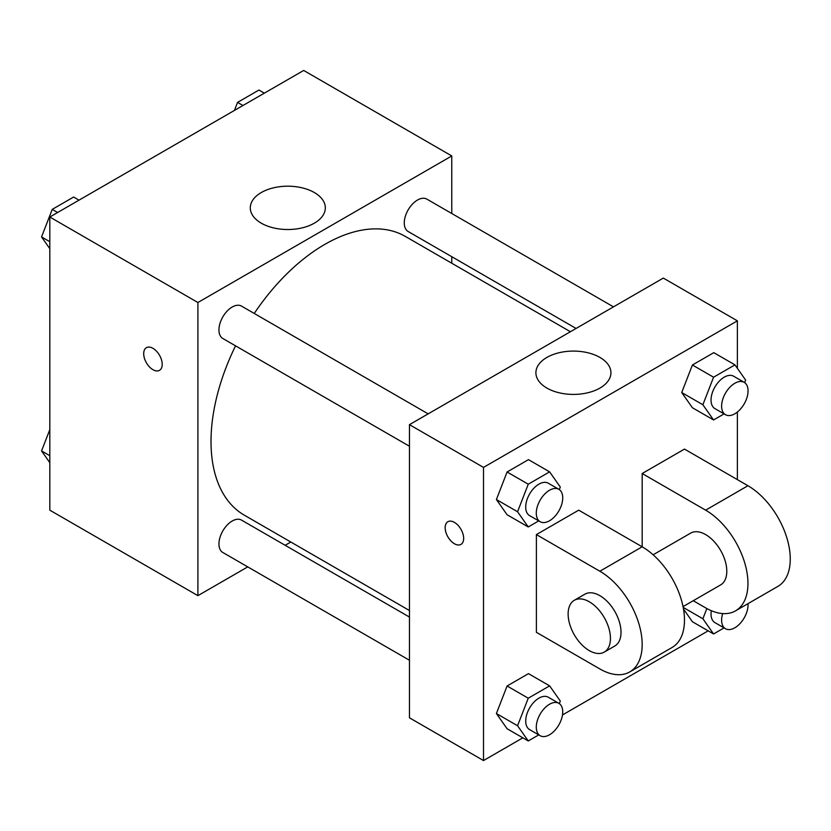 <?xml version="1.0" encoding="UTF-8"?>
<svg xmlns="http://www.w3.org/2000/svg" width="831" height="831" viewBox="0 0 831 831"><rect width="100%" height="100%" fill="white"/><g stroke="black" fill="none" stroke-linecap="round" stroke-linejoin="round"><path stroke-width="1.25" d="M247.742 566.887L197.903 595.661L49.808 510.161L49.808 217.016L303.679 70.448L451.773 155.948L451.773 213.505M290.808 542.02L285.147 545.292M235.547 345.841A160.965 92.937 120 0 0 211.012 441.521A160.965 92.937 120 0 0 244.356 515.199L409.454 610.525M570.419 331.725L405.32 236.409A160.965 92.937 120 0 0 254.244 313.453M451.773 256.686L451.773 263.23M197.903 595.661L197.903 302.515L451.773 155.948M613.486 306.868L426.843 199.118A18.698 10.793 120 0 0 412.436 204.125A18.698 10.793 120 0 0 404.271 222.937A18.698 10.793 120 0 0 408.146 231.506L576.08 328.463M409.454 617.059L241.52 520.102A18.698 10.793 120 0 0 227.112 525.119A18.698 10.793 120 0 0 218.948 543.931A18.698 10.793 120 0 0 222.822 552.49L409.454 660.25M409.454 446.247L222.822 338.497A18.698 10.793 -60 0 1 222.822 316.902A18.698 10.793 -60 0 1 241.52 306.109L428.152 413.859M197.903 302.515L49.808 217.016M261.277 223.175A37.52 21.658 180 0 1 250.297 207.854A37.52 21.658 180 0 1 287.817 186.196A37.52 21.658 180 0 1 325.326 207.854A37.52 21.658 180 0 1 302.172 227.871A37.52 21.658 180 0 1 261.277 223.175M162.201 364.352A13.088 7.562 60 0 1 159.49 370.346A13.088 7.562 60 0 1 146.401 362.794A13.088 7.562 60 0 1 146.401 347.68A13.088 7.562 60 0 1 156.488 351.181A13.088 7.562 60 0 1 162.201 364.352M159.5 370.346A13.088 7.562 60 0 1 146.412 362.783A13.088 7.562 60 0 1 146.412 347.67M522.844 737.835L483.507 760.552L409.454 717.807L409.454 424.662L663.325 278.084L737.377 320.839L737.377 368.32M49.808 248.677L41.55 236.928L52.239 209.381L73.616 197.04L79.007 200.157M49.808 241.696L41.55 236.928M57.63 212.497L52.239 209.381M234.446 110.419L237.562 102.39L258.94 90.049L264.331 93.165M242.953 105.506L237.562 102.39M49.808 462.68L41.55 450.932L49.808 429.637M49.808 455.7L41.55 450.932M538.748 520.892L528.246 526.958L517.557 511.751L528.246 484.203L549.623 471.863L560.302 487.07L559.315 489.615M558.858 489.324L548.283 483.216A18.698 10.793 120 0 0 533.876 488.223A18.698 10.793 120 0 0 525.711 507.045A18.698 10.793 120 0 0 529.586 515.604L540.16 521.712A18.698 10.793 120 0 0 558.858 510.92A18.698 10.793 120 0 0 558.858 489.324A18.698 10.793 120 0 0 544.45 494.331A18.698 10.793 120 0 0 536.286 513.153A18.698 10.793 120 0 0 540.16 521.712M528.246 526.958L507.087 514.742L496.398 499.535L507.087 471.987L528.464 459.647L549.623 471.863M517.557 511.751L496.398 499.535L507.087 471.987L528.464 459.647M528.246 484.203L507.087 471.987M724.071 413.9L713.569 419.956L702.881 404.759L713.569 377.212L734.947 364.871L745.636 380.068L744.649 382.624M744.181 382.322L733.607 376.214A18.698 10.793 120 0 0 719.199 381.232A18.698 10.793 120 0 0 711.035 400.043A18.698 10.793 120 0 0 714.909 408.603L725.484 414.711A18.698 10.793 120 0 0 744.181 403.918A18.698 10.793 120 0 0 744.181 382.322A18.698 10.793 120 0 0 729.774 387.339A18.698 10.793 120 0 0 721.609 406.151A18.698 10.793 120 0 0 725.484 414.711M713.569 419.956L692.41 407.741L681.721 392.544L692.41 364.996L713.787 352.656L734.947 364.871M702.881 404.759L681.721 392.544L692.41 364.996L713.787 352.656M713.569 377.212L692.41 364.996M538.748 734.895L528.246 740.951L517.557 725.743L528.246 698.206L549.623 685.866L560.302 701.063L559.315 703.608M558.858 703.317L548.283 697.209A18.698 10.793 120 0 0 533.876 702.226A18.698 10.793 120 0 0 525.711 721.038A18.698 10.793 120 0 0 529.586 729.597L540.16 735.705A18.698 10.793 120 0 0 558.858 724.912A18.698 10.793 120 0 0 558.858 703.317A18.698 10.793 120 0 0 544.45 708.334A18.698 10.793 120 0 0 536.286 727.146A18.698 10.793 120 0 0 540.16 735.705M528.246 740.951L507.087 728.735L496.398 713.528L507.087 685.99L528.464 673.65L549.623 685.866M517.557 725.743L496.398 713.528L507.087 685.99L528.464 673.65M528.246 698.206L507.087 685.99M724.071 627.893L713.569 633.96L702.881 618.752L706.838 608.552M711.326 610.712A18.698 10.793 120 0 0 711.035 614.047A18.698 10.793 120 0 0 714.909 622.606L725.484 628.714A18.698 10.793 120 0 0 740.4 623.157A18.698 10.793 120 0 0 748.014 603.649M713.569 633.96L692.41 621.744L683.508 609.061L692.41 621.744M702.881 618.752L683.196 607.388M722.669 613.579A18.698 10.793 120 0 0 721.609 620.155A18.698 10.793 120 0 0 725.484 628.714M454.422 543.744A13.088 7.562 -120 0 0 460.956 544.388A13.088 7.562 60 0 1 454.412 543.744A13.088 7.562 60 0 1 445.863 532.214A13.088 7.562 60 0 1 447.867 521.723A13.088 7.562 -120 0 0 445.873 532.214A13.088 7.562 -120 0 0 454.422 543.744M447.867 521.723A13.088 7.562 60 0 1 460.956 529.285A13.088 7.562 60 0 1 460.956 544.398M483.507 760.552L483.507 467.406L409.454 424.662L663.325 278.084M409.454 717.807L409.454 424.662M599.94 357.434A37.52 21.658 180 0 1 610.93 372.745A37.52 21.658 180 0 1 573.411 394.413A37.52 21.658 180 0 1 535.902 372.745A37.52 21.658 180 0 1 559.055 352.739A37.52 21.658 180 0 1 599.94 357.434M483.507 467.406L737.377 320.839M737.377 412.041L737.377 479.622M708.178 630.843L562.483 714.951M692.41 407.741L681.721 392.544M507.087 514.742L496.398 499.535M507.087 728.735L496.398 713.528M536.39 534.593L599.857 571.229A59.842 34.549 60 0 1 638.956 623.956A59.842 34.549 60 0 1 629.784 671.905A59.842 34.549 60 0 1 599.857 668.945L536.39 632.308L536.39 534.593L578.708 510.161L642.176 546.798L642.176 473.514L684.484 449.093L747.952 485.73A59.842 34.549 60 0 1 787.04 538.457A59.842 34.549 60 0 1 777.868 586.406L735.56 610.837A59.842 34.549 60 0 1 705.644 607.877L693.251 600.72M629.784 671.905L672.092 647.484A59.842 34.549 -120 0 0 681.264 599.535A59.842 34.549 -120 0 0 642.176 546.798L599.857 571.229M653.124 554.786L690.675 533.107A29.916 17.274 60 0 1 713.736 541.126A29.916 17.274 60 0 1 726.793 571.229A29.916 17.274 60 0 1 720.602 584.931L683.04 606.609M747.952 485.73L705.644 510.161L642.176 473.514M705.644 510.161A59.842 34.549 60 0 1 744.732 562.888A59.842 34.549 60 0 1 735.56 610.837M574.325 600.283L584.899 594.175A29.916 17.274 60 0 1 607.96 602.195A29.916 17.274 60 0 1 621.017 632.298A29.916 17.274 60 0 1 614.815 645.999L604.241 652.106A29.916 17.274 60 0 1 574.325 634.832A29.916 17.274 60 0 1 574.325 600.283A29.916 17.274 60 0 1 597.375 608.302A29.916 17.274 60 0 1 610.442 638.405A29.916 17.274 60 0 1 604.241 652.106"/></g></svg>
